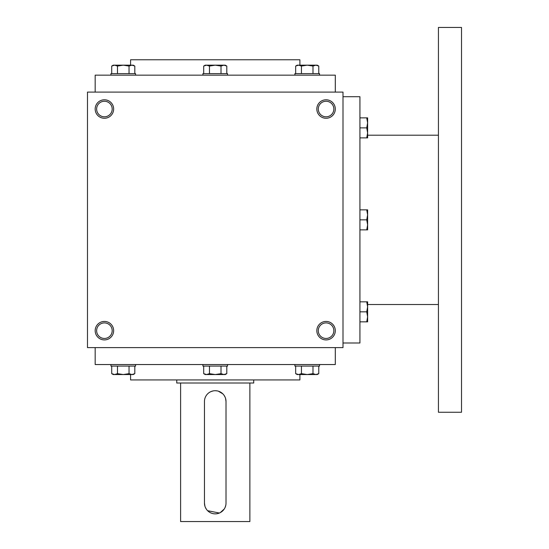 <?xml version="1.0" encoding="UTF-8"?>
<svg xmlns="http://www.w3.org/2000/svg" width="549" height="549" viewBox="0 0 549 549"><rect width="100%" height="100%" fill="white"/><g stroke="black" fill="none" stroke-linecap="round" stroke-linejoin="round"><path stroke-width="0.82" d="M342.995 92.102L87.483 92.102L87.483 347.613L342.995 347.613L342.995 92.102M113.65 330.683A9.237 9.237 0 0 0 99.794 322.682A9.237 9.237 0 0 0 99.794 338.678A9.237 9.237 0 0 0 113.65 330.683M95.176 109.031A9.237 9.237 0 0 1 109.031 101.03A9.237 9.237 0 0 1 109.031 117.026A9.237 9.237 0 0 1 95.176 109.031M335.302 330.683A9.237 9.237 0 0 0 321.446 322.682A9.237 9.237 0 0 0 321.446 338.678A9.237 9.237 0 0 0 335.302 330.683M316.828 109.031A9.237 9.237 0 0 1 330.683 101.03A9.237 9.237 0 0 1 330.683 117.026A9.237 9.237 0 0 1 316.828 109.031M130.58 374.548L130.58 379.935L299.898 379.935L299.898 374.548M95.176 347.613L95.176 364.543L335.302 364.543L335.302 347.613M95.176 92.102L95.176 75.165L335.302 75.165L335.302 92.102M130.58 65.159L130.58 59.772L299.898 59.772L299.898 65.159M318.29 109.031A7.775 7.775 0 0 1 329.956 102.292A7.775 7.775 0 0 1 329.956 115.764A7.775 7.775 0 0 1 318.29 109.031M333.84 330.683A7.775 7.775 0 0 0 322.174 323.944A7.775 7.775 0 0 0 322.174 337.415A7.775 7.775 0 0 0 333.84 330.683M96.638 109.031A7.775 7.775 0 0 1 108.304 102.292A7.775 7.775 0 0 1 108.304 115.764A7.775 7.775 0 0 1 96.638 109.031M112.188 330.683A7.775 7.775 0 0 0 100.522 323.944A7.775 7.775 0 0 0 100.522 337.415A7.775 7.775 0 0 0 112.188 330.683M342.995 96.713L359.931 96.713L359.931 342.995L342.995 342.995M438.431 135.198L367.624 135.198M438.431 27.45L438.431 412.265L461.517 412.265L461.517 27.45L438.431 27.45M366.732 229.859L367.624 224.857L366.732 219.854L367.624 214.851L366.732 209.848L367.624 209.848L367.624 229.859L359.931 229.859M366.732 209.848L359.931 209.848M366.732 219.854L359.931 219.854M366.732 321.838L367.624 316.842L366.732 311.839L367.624 306.836L366.732 301.833L367.624 301.833L367.624 321.838L359.931 321.838M366.732 301.833L359.931 301.833M366.732 311.839L359.931 311.839M366.732 137.881L367.624 132.879L366.732 127.876L367.624 122.873L366.732 117.87L367.624 117.87L367.624 137.881L359.931 137.881M366.732 117.87L359.931 117.87M366.732 127.876L359.931 127.876M226.792 73.628L226.792 66.058L223.903 65.159L225.241 65.159L226.792 66.058M203.686 66.058L205.237 65.159L223.903 65.159L221.014 66.058L215.235 65.159L209.464 66.058L206.575 65.159L203.686 66.058L203.686 73.628M202.924 75.165L202.924 73.628L227.554 73.628L227.554 75.165M221.014 73.628L221.014 66.058M209.464 73.628L209.464 66.058M318.77 73.628L318.77 66.058L315.881 65.159L317.226 65.159L318.77 66.058M295.664 66.058L297.215 65.159L315.881 65.159L312.992 66.058L307.22 65.159L301.442 66.058L298.553 65.159L295.664 66.058L295.664 73.628M294.902 75.165L294.902 73.628L319.532 73.628L319.532 75.165M312.992 73.628L312.992 66.058M301.442 73.628L301.442 66.058M134.814 73.628L134.814 66.058L131.925 65.159L133.263 65.159L134.814 66.058M111.708 66.058L113.252 65.159L131.925 65.159L129.036 66.058L123.257 65.159L117.486 66.058L114.597 65.159L111.708 66.058L111.708 73.628M110.946 75.165L110.946 73.628L135.576 73.628L135.576 75.165M129.036 73.628L129.036 66.058M117.486 73.628L117.486 66.058M221.014 366.087L221.014 373.656L223.903 374.548L226.792 373.656L226.792 366.087M226.792 373.656L225.241 374.548L205.237 374.548L203.686 373.656L206.575 374.548L209.464 373.656L215.235 374.548L221.014 373.656M227.554 364.543L227.554 366.087L202.924 366.087L202.924 364.543M203.686 366.087L203.686 373.656M209.464 366.087L209.464 373.656M312.992 366.087L312.992 373.656L315.881 374.548L318.77 373.656L318.77 366.087M318.77 373.656L317.226 374.548L297.215 374.548L295.664 373.656L298.553 374.548L301.442 373.656L307.22 374.548L312.992 373.656M319.532 364.543L319.532 366.087L294.902 366.087L294.902 364.543M295.664 366.087L295.664 373.656M301.442 366.087L301.442 373.656M129.036 366.087L129.036 373.656L131.925 374.548L134.814 373.656L134.814 366.087M134.814 373.656L133.263 374.548L113.252 374.548L111.708 373.656L114.597 374.548L117.486 373.656L123.257 374.548L129.036 373.656M135.576 364.543L135.576 366.087L110.946 366.087L110.946 364.543M111.708 366.087L111.708 373.656M117.486 366.087L117.486 373.656M226.016 503.076L226.016 401.491A10.774 10.774 0 0 0 215.235 390.716A10.774 10.774 0 0 0 204.461 401.491L204.461 503.076A10.774 10.774 0 0 0 215.235 513.857A10.774 10.774 0 0 0 226.016 503.076M249.87 383.017L249.87 521.55L180.607 521.55L180.607 383.017M226.016 401.491L225.543 398.348M225.186 397.346L224.191 395.5M222.86 393.873L218.392 391.183M217.356 390.922L215.249 390.716M213.129 390.922L211.111 391.54M204.461 503.076L204.935 506.219M205.292 507.221L206.287 509.074M207.618 510.7L219.367 513.034M220.327 512.574L224.184 509.081M225.186 507.221L225.804 505.21M253.72 379.935L253.72 383.017L176.757 383.017L176.757 379.935M438.431 304.517L367.624 304.517"/></g></svg>
